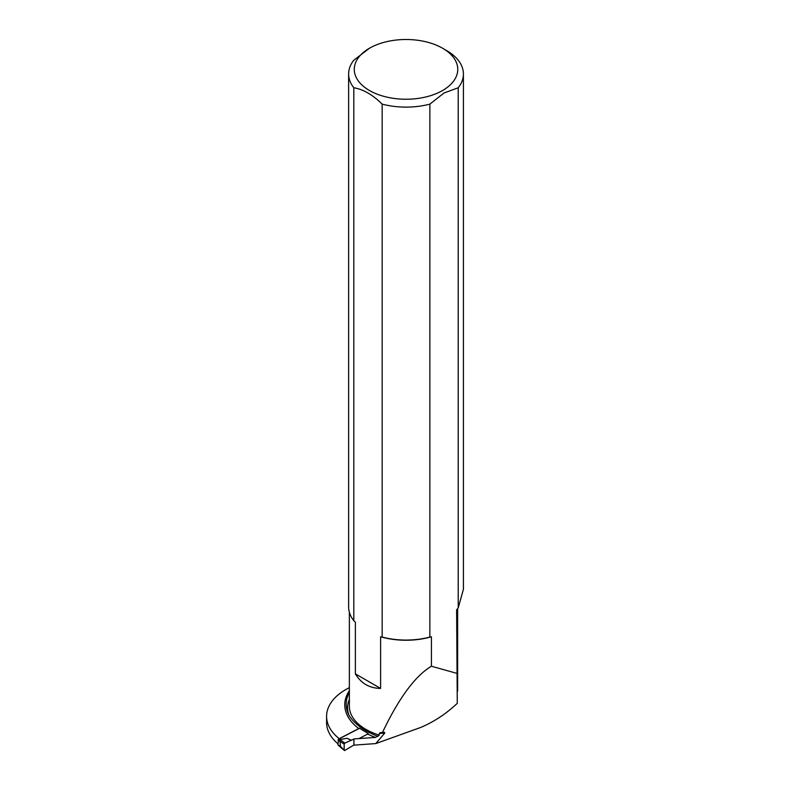 <?xml version="1.0" encoding="UTF-8"?>
<svg xmlns="http://www.w3.org/2000/svg" width="790" height="790" viewBox="0 0 790 790"><rect width="100%" height="100%" fill="white"/><g stroke="black" fill="none" stroke-linecap="round" stroke-linejoin="round"><path stroke-width="1.19" d="M349.358 690.677A67.338 38.878 0 0 0 358.759 728.538L339.246 738.689A65.531 37.831 180 0 1 326.586 716.332A65.531 37.831 180 0 1 349.358 687.665M369.434 48.249A51.745 29.872 0 0 0 369.434 90.495A51.745 29.872 0 0 0 442.607 90.495A51.745 29.872 0 0 0 442.607 48.249A51.745 29.872 0 0 0 369.434 48.249L353.811 60.218A57.394 33.131 0 0 0 348.627 73.984A57.394 33.131 0 0 0 353.811 87.759L353.811 620.703L355.382 622.204L355.382 673.86L380.602 688.426C369.493 688.248 361.089 683.399 355.382 673.86M380.602 688.426L380.602 636.77L382.163 637.076L382.163 104.122C372.732 94.79 363.281 89.329 353.811 87.759M349.358 612.22L349.358 706.28A56.653 32.716 0 0 0 379.279 735.125L375.457 737.426L353.92 738.946L353.92 745.128L375.813 743.578L420.892 727.383C433.977 721.823 446.103 713.805 457.262 703.347L456.62 609.87L458.22 607.865L463.404 589.37M326.586 716.332L326.586 722.514A65.531 37.831 0 0 0 337.972 743.825M358.759 728.538L359.332 728.104L368.298 733.614L367.725 734.048A67.338 38.878 0 0 0 375.457 737.426M349.358 692.554A65.926 38.058 0 0 0 349.111 715.503A58.47 33.753 180 0 1 349.358 699.427M378.015 736.408C364.081 730.888 354.443 723.926 349.111 715.503M380.109 732.676L384.582 732.36L380.109 732.676L379.279 733.476L384.72 733.09L375.813 743.578M379.279 735.125L379.279 733.476M456.62 673.287L431.429 666.237C415.303 675.835 399.029 697.807 382.617 732.152M384.72 733.09L384.582 732.36M431.429 666.237L431.429 636.77L429.869 637.076L429.869 104.122L444.039 92.993L458.22 87.759A57.394 33.131 0 0 0 463.414 73.984A57.394 33.131 0 0 0 446.597 50.56L442.607 48.249M458.22 87.759L458.22 607.865M382.163 104.122A57.394 33.131 0 0 0 429.869 104.122M348.627 73.984L348.627 606.937A57.394 33.131 0 0 0 353.811 620.703M382.163 637.076A57.394 33.131 0 0 0 429.869 637.076M380.602 636.77A56.653 32.716 0 0 0 431.429 636.77M353.92 738.946L359.016 738.571L367.725 734.048M338.456 745.138L340.46 746.441L339.809 739.598L344.884 743.054L353.92 739.085L344.766 743.123L344.183 744.15L344.183 750.046L344.766 750.47L353.92 744.99L344.766 750.47A0.909 0.553 -57.3 0 1 344.183 750.046L344.766 750.47M359.549 728.271L338.476 739.223L337.972 744.832M351.599 740.299L346.988 738.285L339.809 739.598M346.988 738.285L350.898 740.22M340.46 746.441L344.183 750.046L344.183 744.15A0.909 0.553 -57.3 0 1 344.766 743.123L344.183 744.15L337.972 740.042M338.476 739.223L340.006 740.2M457.647 691.082L457.647 608.586M463.414 73.984L463.414 589.37M338.11 745.148L344.292 750.401"/></g></svg>
